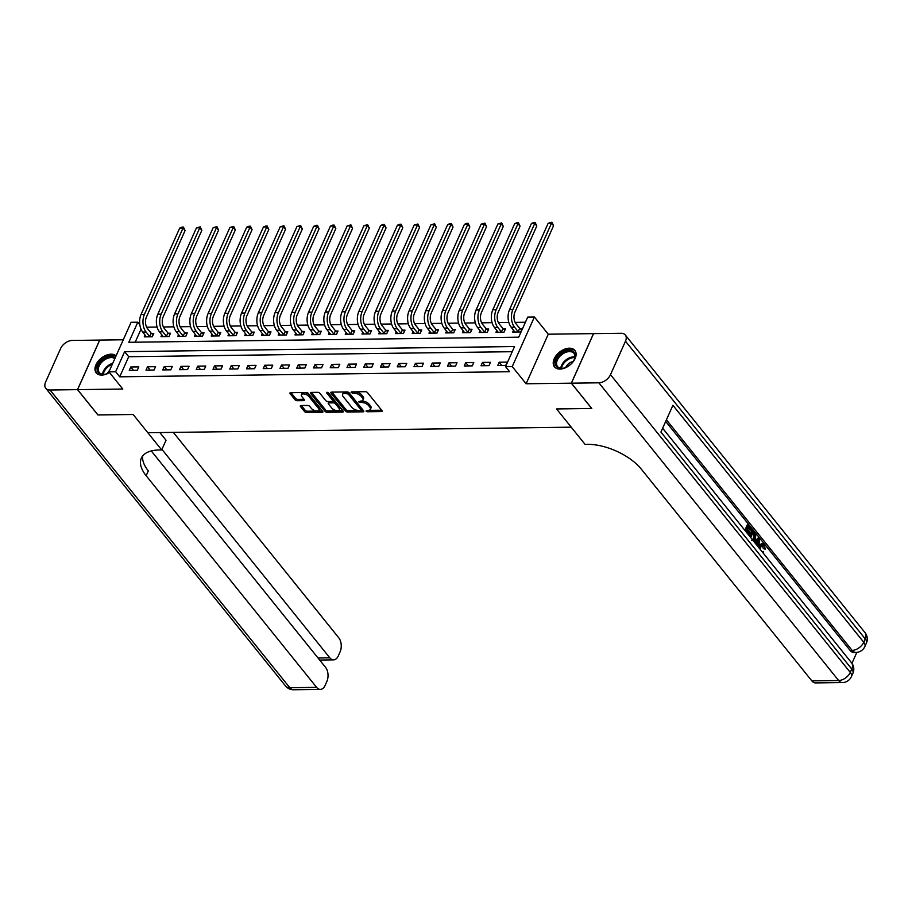 <?xml version="1.0" encoding="UTF-8"?>
<svg xmlns="http://www.w3.org/2000/svg" width="912" height="912" viewBox="0 0 912 912"><rect width="100%" height="100%" fill="white"/><g stroke="black" fill="none" stroke-linecap="round" stroke-linejoin="round"><path stroke-width="1.37" d="M365.974 411.073L367.456 411.757L381.433 411.563A1.653 0.798 -155.9 0 0 382.139 411.244A1.653 0.798 -155.9 0 0 381.946 410.56L367.536 392.662A1.653 0.798 -155.9 0 0 365.427 391.693L351.451 391.875L351.086 392.582L354.38 393.243A5.278 2.565 -155.9 0 1 361.152 396.367L362.349 397.86A5.278 2.565 -155.9 0 1 362.953 400.06A5.278 2.565 -155.9 0 1 360.707 401.098L358.53 401.827L361.825 402.488A5.278 2.565 -155.9 0 1 368.596 405.612L369.793 407.105A5.278 2.565 -155.9 0 1 370.397 409.306A5.278 2.565 -155.9 0 1 368.152 410.332L365.974 411.073M367.582 410.343L381.683 410.229M352.693 391.852L354.973 391.898L354.38 393.243M360.137 401.098L362.429 401.143L361.825 402.488M116.086 355.851A13.099 8.288 -38.8 0 0 111.093 354.187A13.099 8.288 -38.8 0 0 98.12 361.289A13.099 8.288 -38.8 0 0 96.216 372.848A13.099 8.288 -38.8 0 0 101.745 375.083A13.099 8.288 -38.8 0 0 109.531 372.563M559.991 369.075A13.099 8.288 -38.8 0 0 572.964 361.984A13.099 8.288 -38.8 0 0 574.868 350.413A13.099 8.288 -38.8 0 0 569.339 348.19A13.099 8.288 -38.8 0 0 556.366 355.281A13.099 8.288 -38.8 0 0 554.462 366.852A13.099 8.288 -38.8 0 0 559.991 369.075M301.017 405.544A1.653 0.798 -155.9 0 0 300.322 405.863A1.653 0.798 -155.9 0 0 300.504 406.547L304.551 411.574A1.653 0.798 -155.9 0 0 306.66 412.543L322.187 412.349A1.653 0.798 -155.9 0 0 322.894 412.019A1.653 0.798 -155.9 0 0 322.7 411.335L308.29 393.437A1.653 0.798 -155.9 0 0 306.17 392.468L290.654 392.673A1.653 0.798 -155.9 0 0 289.948 392.992A1.653 0.798 -155.9 0 0 290.141 393.676L295.021 399.741A1.653 0.798 -155.9 0 0 297.141 400.721L303.776 400.63A1.653 0.798 -155.9 0 0 304.483 400.311A1.653 0.798 -155.9 0 0 304.3 399.616L301.872 396.617A4.412 2.143 -155.9 0 1 301.37 394.771A4.412 2.143 -155.9 0 1 304.711 394.087A4.412 2.143 -155.9 0 1 308.906 396.526L318.402 408.302A4.412 2.143 -155.9 0 1 318.904 410.149A4.412 2.143 -155.9 0 1 315.563 410.833A4.412 2.143 -155.9 0 1 311.357 408.394L309.784 406.433A1.653 0.798 -155.9 0 0 307.663 405.452L301.017 405.544M115.642 371.743L108.938 371.834L131.1 322.278L137.803 322.198L128.82 342.285L518.723 337.178L527.717 317.091L534.409 317L512.248 366.556L505.544 366.635L514.539 346.549L124.625 351.656L115.642 371.743L119.711 376.816L509.626 371.708L505.544 366.635M97.926 414.903L133.141 414.493L97.972 414.96L77.577 389.641L122.801 389.048L108.938 371.834M159.851 432.562L166.03 440.234L161.686 449.935L133.141 414.493L147.824 432.721L571.231 427.181L556.548 408.952L585.094 444.395L587.499 444.361A41.975 20.417 24.1 0 1 641.387 469.235L811.84 680.876L838.63 680.523L598.865 382.812L571.402 383.177L593.564 333.621L621.038 333.268A10.078 6.373 -38.8 0 1 625.29 334.978L865.055 632.689A10.078 6.373 141.2 0 1 865.249 638.902L625.484 341.191A10.078 6.373 -38.8 0 0 625.29 334.978M591.74 408.439L556.548 408.952L591.785 408.485L571.402 383.177M591.717 408.496L571.334 383.177L593.495 333.621L548.272 334.214L534.409 317M548.272 334.214L526.11 383.77L571.334 383.177M526.11 383.77L512.248 366.556M345.454 411.038A1.653 0.798 -155.9 0 0 347.563 412.007L363.09 411.814A1.653 0.798 -155.9 0 0 363.797 411.483A1.653 0.798 -155.9 0 0 363.603 410.799L349.193 392.901A1.653 0.798 -155.9 0 0 347.073 391.932L331.558 392.137A1.653 0.798 -155.9 0 0 330.851 392.456A1.653 0.798 -155.9 0 0 331.045 393.14L345.454 411.038L346.047 409.693A1.653 0.798 -155.9 0 0 348.167 410.674L363.341 410.468M342.638 412.076L327.112 412.281A1.653 0.798 -155.9 0 1 325.003 411.301L310.593 393.414A1.653 0.798 -155.9 0 1 310.399 392.719A1.653 0.798 -155.9 0 1 311.106 392.399L317.752 392.308A1.653 0.798 -155.9 0 1 319.861 393.289L325.709 400.55A1.653 0.798 -155.9 0 0 327.818 401.519L332.23 401.462A1.653 0.798 -155.9 0 0 332.937 401.143A1.653 0.798 -155.9 0 0 332.743 400.459L326.656 392.901L328.502 392.878L343.151 411.061A1.653 0.798 -155.9 0 1 343.345 411.757A1.653 0.798 -155.9 0 1 342.638 412.076L343.106 411.016M123.28 339.777L99.75 340.085L77.577 389.641M512.236 351.701L128.706 356.717L119.711 376.816M507.266 362.087L499.229 362.189L497.735 365.541L505.772 365.427L507.266 362.087M490.519 362.303L482.482 362.406L480.989 365.758L489.026 365.655L490.519 362.303M473.773 362.52L465.736 362.623L464.231 365.974L472.279 365.872L473.773 362.52M457.026 362.737L448.989 362.851L447.484 366.191L455.521 366.088L457.026 362.737M440.279 362.965L432.231 363.067L430.738 366.407L438.775 366.305L440.279 362.965M423.521 363.181L415.484 363.284L413.991 366.635L422.028 366.521L423.521 363.181M406.775 363.398L398.738 363.5L397.244 366.852L405.281 366.749L406.775 363.398M390.028 363.614L381.991 363.728L380.486 367.069L388.535 366.966L390.028 363.614M373.282 363.842L365.245 363.945L363.74 367.285L371.777 367.183L373.282 363.842M356.535 364.059L348.487 364.162L346.993 367.513L355.03 367.399L356.535 364.059M339.777 364.276L331.74 364.378L330.247 367.73L338.284 367.627L339.777 364.276M323.03 364.492L314.993 364.595L313.5 367.946L321.537 367.844L323.03 364.492M306.284 364.709L298.247 364.823L296.742 368.163L304.79 368.06L306.284 364.709M289.537 364.937L281.5 365.039L279.995 368.391L288.032 368.277L289.537 364.937M272.791 365.153L264.742 365.256L263.249 368.608L271.286 368.505L272.791 365.153M256.033 365.37L247.996 365.473L246.502 368.824L254.539 368.722L256.033 365.37M239.286 365.587L231.249 365.701L229.756 369.041L237.793 368.938L239.286 365.587M222.539 365.815L214.502 365.917L213.009 369.269L221.046 369.155L222.539 365.815M205.793 366.031L197.756 366.134L196.251 369.485L204.299 369.383L205.793 366.031M189.046 366.248L181.009 366.35L179.504 369.702L187.541 369.599L189.046 366.248M172.3 366.464L164.251 366.578L162.758 369.919L170.795 369.816L172.3 366.464M155.542 366.692L147.505 366.795L146.011 370.147L154.048 370.033L155.542 366.692M138.795 366.909L130.758 367.012L129.265 370.363L137.302 370.261L138.795 366.909M525.415 322.232L515.12 322.369M508.828 322.449L498.362 322.586M492.081 322.677L481.616 322.814M475.334 322.894L464.869 323.03M458.588 323.11L448.123 323.247M441.83 323.327L431.376 323.464M425.083 323.555L414.629 323.692M408.337 323.771L397.871 323.908M391.59 323.988L381.125 324.125M374.843 324.205L364.378 324.341M358.085 324.421L347.632 324.558M341.339 324.649L330.885 324.786M324.592 324.866L314.127 325.003M307.846 325.082L297.38 325.219M291.099 325.299L280.634 325.436M274.341 325.527L263.887 325.664M257.594 325.744L247.141 325.88M240.848 325.96L230.383 326.097M224.101 326.177L213.636 326.314M207.355 326.405L196.889 326.542M190.608 326.621L180.143 326.758M173.85 326.838L163.396 326.975M157.103 327.055L146.65 327.191M141.029 329.175L135.193 342.205M513.559 330.167L512.704 332.059L520.752 331.945L522.245 328.605L520.057 328.628M496.812 330.383L495.957 332.276L504.005 332.173L505.499 328.822L503.31 328.844M480.054 330.6L479.21 332.492L487.247 332.39L488.752 329.038L486.563 329.072M463.307 330.817L462.464 332.709L470.501 332.606L472.006 329.255L469.817 329.289M446.561 331.045L445.717 332.937L453.754 332.823L455.248 329.483L453.07 329.506M429.814 331.261L428.971 333.154L437.008 333.051L438.501 329.699L436.312 329.722M413.068 331.478L412.213 333.37L420.261 333.268L421.754 329.916L419.566 329.95M396.31 331.694L395.466 333.587L403.503 333.484L405.008 330.133L402.819 330.167M379.563 331.922L378.719 333.803L386.756 333.701L388.261 330.361L386.072 330.383M362.816 332.139L361.973 334.031L370.01 333.917L371.503 330.577L369.326 330.6M346.07 332.356L345.226 334.248L353.263 334.145L354.757 330.794L352.568 330.828M329.323 332.572L328.468 334.465L336.517 334.362L338.01 331.01L335.821 331.045M312.565 332.8L311.722 334.681L319.759 334.579L321.263 331.238L319.075 331.261M295.819 333.017L294.975 334.909L303.012 334.795L304.517 331.455L302.328 331.478M279.072 333.233L278.228 335.126L286.265 335.023L287.759 331.672L285.581 331.706M262.325 333.45L261.482 335.342L269.519 335.24L271.012 331.888L268.835 331.922M245.579 333.667L244.724 335.559L252.772 335.456L254.266 332.105L252.077 332.139M228.832 333.895L227.977 335.787L236.014 335.673L237.519 332.333L235.33 332.356M212.074 334.111L211.231 336.004L219.268 335.901L220.772 332.549L218.584 332.572M195.328 334.328L194.484 336.22L202.521 336.118L204.014 332.766L201.837 332.8M178.581 334.544L177.737 336.437L185.774 336.334L187.268 332.983L185.09 333.017M161.834 334.772L160.991 336.665L169.028 336.551L170.521 333.211L168.332 333.233M145.088 334.989L144.233 336.881L152.281 336.779L153.775 333.427L151.586 333.45M139.81 324.683L137.803 322.198M128.706 356.717L124.625 351.656M499.229 362.189L501.885 365.484M482.482 362.406L485.138 365.701M465.736 362.623L468.38 365.917M448.989 362.851L451.634 366.134M432.231 363.067L434.887 366.362M415.484 363.284L418.141 366.578M398.738 363.5L401.394 366.795M381.991 363.728L384.636 367.012M365.245 363.945L367.889 367.24M348.487 364.162L351.143 367.456M331.74 364.378L334.396 367.673M314.993 364.595L317.65 367.889M298.247 364.823L300.903 368.117M281.5 365.039L284.145 368.334M264.742 365.256L267.398 368.551M247.996 365.473L250.652 368.767M231.249 365.701L233.905 368.995M214.502 365.917L217.159 369.212M197.756 366.134L200.401 369.428M181.009 366.35L183.654 369.645M164.251 366.578L166.907 369.873M147.505 366.795L150.161 370.09M130.758 367.012L133.414 370.306M370.397 409.306L371.002 407.972A5.278 2.565 -155.9 0 0 370.397 405.76L369.793 407.105M362.429 401.143A5.278 2.565 -155.9 0 1 369.189 404.267L370.397 405.76M362.953 400.06L363.557 398.726A5.278 2.565 -155.9 0 0 362.953 396.515L362.349 397.86M354.973 391.898A5.278 2.565 -155.9 0 1 361.745 395.021L362.953 396.515M331.9 392.126L346.047 409.693M360.525 410.434L360.878 409.727L348.236 394.018L344.85 393.368A5.278 2.565 -155.9 0 0 342.593 394.394A5.278 2.565 -155.9 0 0 343.197 396.606L351.838 407.333A5.278 2.565 -155.9 0 0 358.61 410.457L360.525 410.434M361.015 410.206L361.483 408.394L360.878 409.727M342.593 394.394L343.186 393.049A5.278 2.565 -155.9 0 1 345.443 392.023L348.829 392.684L361.483 408.394M342.889 410.742L327.716 410.936L327.112 412.281M311.448 392.399L325.595 409.967A1.653 0.798 -155.9 0 0 327.716 410.936M332.937 401.143L333.53 399.809A1.653 0.798 -155.9 0 0 333.347 399.114L327.989 392.468M331.774 408.074A4.412 2.143 -155.9 0 0 335.969 410.514A4.412 2.143 -155.9 0 0 339.31 409.83A4.412 2.143 -155.9 0 0 338.808 407.983L335.468 403.834A1.653 0.798 -155.9 0 0 333.347 402.853L328.947 402.91A1.653 0.798 -155.9 0 0 328.24 403.241A1.653 0.798 -155.9 0 0 328.434 403.925L331.774 408.074M339.31 409.83L339.914 408.485A4.412 2.143 -155.9 0 0 339.412 406.638L338.808 407.983M328.24 403.241L328.844 401.896A1.653 0.798 -155.9 0 1 329.54 401.576L333.952 401.519A1.653 0.798 -155.9 0 1 336.061 402.488L339.412 406.638M318.904 410.149L319.496 408.804A4.412 2.143 -155.9 0 0 318.995 406.957L318.402 408.302M301.37 394.771L301.963 393.425A4.412 2.143 -155.9 0 1 305.315 392.741A4.412 2.143 -155.9 0 1 309.51 395.181L318.995 406.957M290.996 392.662L295.625 398.407A1.653 0.798 -155.9 0 0 297.734 399.376L304.038 399.296M301.37 405.532L305.144 410.229A1.653 0.798 -155.9 0 0 307.264 411.209L322.438 411.004M519.658 328.331L516.032 323.817A8.39 5.062 -90.8 0 1 514.949 312.064L553.561 225.743L551.521 223.212L512.909 309.533A12.597 7.592 89.2 0 0 514.528 327.169L518.164 331.683L519.658 328.331L521.687 329.836M548.169 223.258L551.897 222.243L551.521 223.212L548.169 223.258L509.557 309.578A12.597 7.592 89.2 0 0 511.176 327.214L514.892 332.025M551.897 222.243L553.561 225.743M502.911 328.548L499.274 324.045A8.39 5.062 -90.8 0 1 498.191 312.28L536.803 225.971L534.763 223.44L496.162 309.749A12.597 7.592 89.2 0 0 497.781 327.385L501.418 331.9L502.911 328.548L504.94 330.053M531.422 223.474L533.816 222.482L535.15 222.471L534.763 223.44L531.422 223.474L492.811 309.795A12.597 7.592 89.2 0 0 494.429 327.431L498.146 332.242M535.15 222.471L536.803 225.971M486.164 328.776L482.528 324.262A8.39 5.062 -90.8 0 1 481.445 312.497L520.057 226.187L518.016 223.657L479.404 309.966A12.597 7.592 89.2 0 0 481.034 327.613L484.671 332.116L486.164 328.776L488.194 330.281M514.664 223.702L517.07 222.699L518.404 222.688L518.016 223.657L514.664 223.702L476.064 310.012A12.597 7.592 89.2 0 0 477.683 327.647L481.399 332.47M518.404 222.688L520.057 226.187M469.418 328.993L465.781 324.478A8.39 5.062 -90.8 0 1 464.698 312.725L503.31 226.404L501.269 223.873L462.658 310.194A12.597 7.592 89.2 0 0 464.288 327.83L467.913 332.344L469.418 328.993L471.447 330.497M497.918 223.919L501.657 222.904L501.269 223.873L497.918 223.919L459.306 310.228A12.597 7.592 89.2 0 0 460.936 327.875L464.653 332.686M501.657 222.904L503.31 226.404M452.671 329.209L449.035 324.695A8.39 5.062 -90.8 0 1 447.952 312.941L486.563 226.621L484.523 224.09L445.911 310.411A12.597 7.592 89.2 0 0 447.53 328.046L451.166 332.561L452.671 329.209L454.7 330.714M481.171 224.135L484.91 223.121L484.523 224.09L481.171 224.135L442.559 310.456A12.597 7.592 89.2 0 0 444.19 328.092L447.895 332.903M484.91 223.121L486.563 226.621M573.34 351.553A11.332 7.171 141.2 0 1 574.081 359.909A11.332 7.171 141.2 0 1 563.901 368.106A11.332 7.171 141.2 0 1 557.289 367.331A11.332 7.171 141.2 0 1 559.501 355.03A11.332 7.171 141.2 0 1 573.34 351.553M573.956 360.149A10.499 6.635 -38.8 0 0 573.899 353.366A10.499 6.635 -38.8 0 0 573.158 352.648A10.499 6.635 -38.8 0 0 560.937 355.304A10.499 6.635 -38.8 0 0 557.551 366.533A10.499 6.635 -38.8 0 0 558.292 367.251A10.499 6.635 -38.8 0 0 564.163 368.026M575.392 351.2A13.007 8.231 -38.8 0 0 574.526 350.39A13.007 8.231 -38.8 0 0 559.432 353.628A13.007 8.231 -38.8 0 0 555.123 367.525M573.112 361.517A7.467 4.731 -38.8 0 0 565.679 367.502M109.463 372.484A11.332 7.171 141.2 0 1 108.083 373.213A11.332 7.171 141.2 0 1 105.655 374.102A11.332 7.171 141.2 0 1 97.162 369.075A11.332 7.171 141.2 0 1 106.054 357.675A11.332 7.171 141.2 0 1 115.265 357.686M114.855 358.61A10.499 6.635 -38.8 0 0 106.533 358.758A10.499 6.635 -38.8 0 0 99.305 372.529A10.499 6.635 -38.8 0 0 105.917 374.034M109.543 370.489A7.467 4.731 -38.8 0 0 107.434 373.498M115.949 356.159A13.007 8.231 -38.8 0 0 105.895 356.524A13.007 8.231 -38.8 0 0 96.877 373.532M762.044 551.669L763.276 551.441L763.276 553.185M758.636 547.428L759.183 545.775L761.52 543.506L762.592 543.495L764.324 544.498L765.168 549.172L763.298 548.568L762.227 544.874M754.201 541.922L757.963 538.091L759.035 538.08L759.81 539.049L758.51 547.28M744.83 530.294L747.281 524.833L748.353 524.822L751.807 529.097L751.385 530.032L750.314 530.043L748.239 527.467M751.385 530.032L748.627 526.6L747.521 529.074L750.097 532.266L748.604 533.212L746.723 530.864M851.945 663.32L856.835 652.365M598.865 382.812A10.078 6.373 -38.8 0 0 610.504 374.672L850.269 672.383L851.762 669.043L660.926 432.083L672.908 405.293L863.744 642.253A10.078 6.373 141.2 0 1 852.116 650.393A10.078 6.076 89.2 0 0 855.844 652.433L853.826 652.456A10.078 6.076 -90.8 0 1 850.098 650.416L852.116 650.393L666.421 419.816M665.692 421.435L850.098 650.416M749.356 535.903L751.796 530.442L752.867 530.419L755.809 535.15L755.102 539.38L753.757 541.363M610.504 374.672L625.484 341.191M842.357 682.564A10.078 10.078 0 0 0 851.42 676.601A10.078 4.902 24.1 0 0 850.269 672.383A10.078 6.373 141.2 0 1 838.63 680.523A10.078 6.076 89.2 0 0 842.357 682.564L815.556 682.917A10.078 6.076 -90.8 0 1 811.84 680.876M749.675 533.189L747.11 529.997L746.21 532.004M745.526 531.149L748.353 524.822M750.04 536.758L752.867 530.419M752.799 540.508L754.418 538.513L754.874 534.614L754.133 533.44L753.141 532.209L750.724 537.613M751.727 540.52L753.346 538.525L753.802 534.626L752.753 533.075M754.418 538.513L753.346 538.525M754.874 534.614L753.802 534.626M754.133 533.44L753.061 533.452M757.804 546.402L757.975 545.422L755.888 542.834L755.375 543.381M754.68 542.515L759.035 538.08M758.009 540.565L756.515 542.161L758.18 544.236L759.012 539.494L758.009 540.565M757.975 545.422L757.028 545.433M757.302 543.142L757.701 540.896M762.489 552.216L763.276 551.441M765.168 549.172L763.88 545.376L762.774 544.715L760.95 546.607L760.266 549.446M763.88 545.376L762.808 545.399M764.37 548.557L763.298 548.568M759.514 548.522L760.255 545.752L759.183 545.775M760.255 545.752L762.592 543.495M161.686 449.935L159.269 449.969A41.975 20.417 -155.9 0 0 141.337 458.143A41.975 20.417 -155.9 0 0 146.159 475.722L316.612 687.363A10.078 6.076 89.2 0 0 320.329 689.404A10.078 6.076 89.2 0 0 325.094 685.402L326.861 681.458A10.078 6.076 89.2 0 0 325.561 667.345L151.289 450.95M77.509 389.641L99.682 340.085L72.208 340.45A10.078 6.373 -38.8 0 0 60.58 348.589L45.6 382.071A10.078 6.373 -38.8 0 0 45.794 388.284A10.078 6.373 -38.8 0 0 50.046 390.005L77.509 389.641L97.903 414.96M161.937 449.377L329.813 657.837A10.078 6.076 89.2 0 0 333.541 659.866A10.078 6.076 89.2 0 0 338.306 655.876L340.073 651.92A10.078 6.076 89.2 0 0 338.774 637.807L173.337 432.391M142.739 455.875A41.975 20.417 -155.9 0 0 148.314 470.9L146.159 475.722M435.913 329.426L432.288 324.923A8.39 5.062 -90.8 0 1 431.205 313.158L469.817 226.849L467.776 224.318L429.164 310.627A12.597 7.592 89.2 0 0 430.783 328.263L434.42 332.777L435.913 329.426L437.954 330.931M464.425 224.352L466.819 223.36L468.164 223.349L467.776 224.318L464.425 224.352L425.813 310.673A12.597 7.592 89.2 0 0 427.432 328.309L431.148 333.119M468.164 223.349L469.817 226.849M419.167 329.654L415.53 325.139A8.39 5.062 -90.8 0 1 414.458 313.375L453.059 227.065L451.03 224.534L412.418 310.844A12.597 7.592 89.2 0 0 414.037 328.491L417.673 332.994L419.167 329.654L421.196 331.159M447.678 224.58L450.072 223.577L451.406 223.565L451.03 224.534L447.678 224.58L409.066 310.889A12.597 7.592 89.2 0 0 410.685 328.525L414.401 333.347M451.406 223.565L453.059 227.065M402.42 329.87L398.783 325.356A8.39 5.062 -90.8 0 1 397.7 313.603L436.312 227.282L434.272 224.751L395.66 311.06A12.597 7.592 89.2 0 0 397.29 328.708L400.927 333.222L402.42 329.87L404.449 331.375M430.931 224.797L434.659 223.782L434.272 224.751L430.931 224.797L392.32 311.106A12.597 7.592 89.2 0 0 393.938 328.753L397.655 333.564M434.659 223.782L436.312 227.282M385.673 330.087L382.037 325.573A8.39 5.062 -90.8 0 1 380.954 313.819L419.566 227.498L417.525 224.968L378.913 311.288A12.597 7.592 89.2 0 0 380.543 328.924L384.169 333.439L385.673 330.087L387.703 331.592M414.173 225.013L417.913 223.999L417.525 224.968L414.173 225.013L375.562 311.334A12.597 7.592 89.2 0 0 377.192 328.97L380.908 333.781M417.913 223.999L419.566 227.498M368.927 330.304L365.29 325.801A8.39 5.062 -90.8 0 1 364.207 314.036L402.819 227.726L400.778 225.196L362.167 311.505A12.597 7.592 89.2 0 0 363.797 329.141L367.422 333.655L368.927 330.304L370.956 331.808M397.427 225.23L399.821 224.238L401.166 224.227L400.778 225.196L397.427 225.23L358.815 311.551A12.597 7.592 89.2 0 0 360.445 329.186L364.162 333.997M401.166 224.227L402.819 227.726M352.169 330.532L348.544 326.017A8.39 5.062 -90.8 0 1 347.461 314.252L386.072 227.943L384.032 225.412L345.42 311.722A12.597 7.592 89.2 0 0 347.039 329.369L350.675 333.872L352.169 330.532L354.209 332.036M380.68 225.458L383.074 224.455L384.419 224.443L384.032 225.412L380.68 225.458L342.068 311.767A12.597 7.592 89.2 0 0 343.687 329.403L347.404 334.214M384.419 224.443L386.072 227.943M335.422 330.748L331.797 326.234A8.39 5.062 -90.8 0 1 330.714 314.48L369.314 228.16L367.285 225.629L328.673 311.938A12.597 7.592 89.2 0 0 330.292 329.585L333.929 334.1L335.422 330.748L337.451 332.253M363.934 225.674L367.661 224.66L367.285 225.629L363.934 225.674L325.322 311.984A12.597 7.592 89.2 0 0 326.941 329.631L330.657 334.442M367.661 224.66L369.314 228.16M318.676 330.965L315.039 326.45A8.39 5.062 -90.8 0 1 313.956 314.697L352.568 228.376L350.527 225.845L311.927 312.166A12.597 7.592 89.2 0 0 313.546 329.802L317.182 334.316L318.676 330.965L320.705 332.47M347.187 225.891L350.915 224.876L350.527 225.845L347.187 225.891L308.575 312.212A12.597 7.592 89.2 0 0 310.194 329.848L313.91 334.658M350.915 224.876L352.568 228.376M301.929 331.181L298.292 326.678A8.39 5.062 -90.8 0 1 297.209 314.914L335.821 228.604L333.781 226.062L295.169 312.383A12.597 7.592 89.2 0 0 296.799 330.019L300.436 334.533L301.929 331.181L303.958 332.686M330.429 226.108L332.834 225.116L334.168 225.104L333.781 226.062L330.429 226.108L291.829 312.428A12.597 7.592 89.2 0 0 293.447 330.064L297.164 334.875M334.168 225.104L335.821 228.604M285.182 331.409L281.546 326.895A8.39 5.062 -90.8 0 1 280.463 315.13L319.075 228.821L317.034 226.29L278.422 312.599A12.597 7.592 89.2 0 0 280.052 330.235L283.678 334.75L285.182 331.409L287.212 332.914M313.682 226.336L316.076 225.332L317.422 225.321L317.034 226.29L313.682 226.336L275.071 312.645A12.597 7.592 89.2 0 0 276.701 330.281L280.417 335.092M317.422 225.321L319.075 228.821M268.436 331.626L264.799 327.112A8.39 5.062 -90.8 0 1 263.716 315.347L302.328 229.037L300.287 226.507L261.676 312.816A12.597 7.592 89.2 0 0 263.294 330.463L266.931 334.978L268.436 331.626L270.465 333.131M296.936 226.552L300.675 225.538L300.287 226.507L296.936 226.552L258.324 312.862A12.597 7.592 89.2 0 0 259.954 330.509L263.659 335.32M300.675 225.538L302.328 229.037M251.678 331.843L248.053 327.328A8.39 5.062 -90.8 0 1 246.97 315.575L285.581 229.254L283.541 226.723L244.929 313.044A12.597 7.592 89.2 0 0 246.548 330.68L250.184 335.194L251.678 331.843L253.707 333.347M280.189 226.769L283.917 225.754L283.541 226.723L280.189 226.769L241.577 313.09A12.597 7.592 89.2 0 0 243.196 330.725L246.913 335.536M283.917 225.754L285.581 229.254M234.931 332.059L231.295 327.545A8.39 5.062 -90.8 0 1 230.212 315.791L268.823 229.482L266.783 226.94L228.182 313.261A12.597 7.592 89.2 0 0 229.801 330.896L233.438 335.411L234.931 332.059L236.96 333.564M263.443 226.985L265.837 225.994L267.17 225.982L266.783 226.94L263.443 226.985L224.831 313.306A12.597 7.592 89.2 0 0 226.45 330.942L230.166 335.753M267.17 225.982L268.823 229.482M218.185 332.287L214.548 327.773A8.39 5.062 -90.8 0 1 213.465 316.008L252.077 229.699L250.036 227.168L211.424 313.477A12.597 7.592 89.2 0 0 213.055 331.113L216.691 335.627L218.185 332.287L220.214 333.792M246.685 227.213L249.09 226.21L250.424 226.199L250.036 227.168L246.685 227.213L208.084 313.523A12.597 7.592 89.2 0 0 209.703 331.159L213.419 335.969M250.424 226.199L252.077 229.699M201.438 332.504L197.801 327.989A8.39 5.062 -90.8 0 1 196.718 316.225L235.33 229.915L233.29 227.384L194.678 313.694A12.597 7.592 89.2 0 0 196.308 331.341L199.933 335.844L201.438 332.504L203.467 334.009M229.938 227.43L233.677 226.415L233.29 227.384L229.938 227.43L191.326 313.739A12.597 7.592 89.2 0 0 192.956 331.387L196.673 336.197M233.677 226.415L235.33 229.915M184.691 332.72L181.055 328.206A8.39 5.062 -90.8 0 1 179.972 316.453L218.584 230.132L216.543 227.601L177.931 313.922A12.597 7.592 89.2 0 0 179.55 331.558L183.187 336.072L184.691 332.72L186.721 334.225M213.191 227.647L216.931 226.632L216.543 227.601L213.191 227.647L174.58 313.956A12.597 7.592 89.2 0 0 176.21 331.603L179.915 336.414M216.931 226.632L218.584 230.132M167.933 332.937L164.308 328.423A8.39 5.062 -90.8 0 1 163.225 316.669L201.837 230.348L199.796 227.818L161.185 314.138A12.597 7.592 89.2 0 0 162.803 331.774L166.44 336.289L167.933 332.937L169.974 334.442M196.445 227.863L200.184 226.849L199.796 227.818L196.445 227.863L157.833 314.184A12.597 7.592 89.2 0 0 159.452 331.82L163.168 336.631M200.184 226.849L201.837 230.348M151.187 333.165L147.55 328.651A8.39 5.062 -90.8 0 1 146.479 316.886L185.079 230.576L183.05 228.046L144.438 314.355A12.597 7.592 89.2 0 0 146.057 331.991L149.693 336.505L151.187 333.165L153.216 334.67M179.698 228.091L182.092 227.088L183.426 227.077L183.05 228.046L179.698 228.091L141.086 314.401A12.597 7.592 89.2 0 0 142.705 332.036L146.422 336.847M183.426 227.077L185.079 230.576M368.06 410.411L367.456 411.757M353.172 391.921L352.568 393.266M360.616 401.166L360.012 402.511M369.189 404.267L368.596 405.612M361.745 395.021L361.152 396.367M381.911 410.503L381.433 411.563M331.489 392.137L331.045 393.14M363.557 410.742L363.09 411.814M348.167 410.674L347.563 412.007M348.829 392.684L348.236 394.018M347.347 392L346.754 393.334M345.443 392.023L344.85 393.368M325.595 409.967L325.003 411.301M311.049 392.399L310.593 393.414M333.347 399.114L332.743 400.459M326.975 392.194L326.656 392.901M336.061 402.488L335.468 403.834M333.952 401.519L333.347 402.853M329.54 401.576L328.947 402.91M309.51 395.181L308.906 396.526M304.255 399.57L303.776 400.63M297.734 399.376L297.141 400.721M295.625 398.407L295.021 399.741M290.597 392.673L290.141 393.676M322.654 411.278L322.187 412.349M307.264 411.209L306.66 412.543M305.144 410.229L304.551 411.574M300.96 405.544L300.504 406.547M514.528 327.169L511.176 327.214M512.909 309.533L509.557 309.578M497.781 327.385L494.429 327.431M496.162 309.749L492.811 309.795M481.034 327.613L477.683 327.647M479.404 309.966L476.064 310.012M464.288 327.83L460.936 327.875M462.658 310.194L459.306 310.228M447.53 328.046L444.19 328.092M445.911 310.411L442.559 310.456M560.812 368.243A10.499 6.635 141.2 0 1 574.879 356.923M574.788 357.664A10.146 6.418 -38.8 0 0 561.553 368.311M102.566 374.251A10.499 6.635 141.2 0 1 110.785 364.036A10.499 6.635 141.2 0 1 112.769 363.284M112.301 364.31A10.146 6.418 -38.8 0 0 111.218 364.766A10.146 6.418 -38.8 0 0 103.307 374.319M855.844 652.433A10.078 10.078 0 0 0 864.907 646.471A10.078 4.902 24.1 0 0 863.744 642.253L865.249 638.902A10.078 4.902 -155.9 0 1 866.4 643.12A10.078 10.078 0 0 0 865.055 632.689M851.569 662.819A10.078 6.373 141.2 0 1 851.762 669.043A10.078 4.902 -155.9 0 1 852.925 673.261A10.078 10.078 0 0 0 851.569 662.819L662.648 428.241M758.659 541.534L757.587 541.546M50.046 390.005L289.811 687.716L316.612 687.363M318.026 657.985L329.813 657.837M289.811 687.716A10.078 6.373 141.2 0 1 285.559 685.995A10.078 10.078 0 0 0 293.539 689.757A10.078 6.076 -90.8 0 1 289.811 687.716M430.783 328.263L427.432 328.309M429.164 310.627L425.813 310.673M414.037 328.491L410.685 328.525M412.418 310.844L409.066 310.889M397.29 328.708L393.938 328.753M395.66 311.06L392.32 311.106M380.543 328.924L377.192 328.97M378.913 311.288L375.562 311.334M363.797 329.141L360.445 329.186M362.167 311.505L358.815 311.551M347.039 329.369L343.687 329.403M345.42 311.722L342.068 311.767M330.292 329.585L326.941 329.631M328.673 311.938L325.322 311.984M313.546 329.802L310.194 329.848M311.927 312.166L308.575 312.212M296.799 330.019L293.447 330.064M295.169 312.383L291.829 312.428M280.052 330.235L276.701 330.281M278.422 312.599L275.071 312.645M263.294 330.463L259.954 330.509M261.676 312.816L258.324 312.862M246.548 330.68L243.196 330.725M244.929 313.044L241.577 313.09M229.801 330.896L226.45 330.942M228.182 313.261L224.831 313.306M213.055 331.113L209.703 331.159M211.424 313.477L208.084 313.523M196.308 331.341L192.956 331.387M194.678 313.694L191.326 313.739M179.55 331.558L176.21 331.603M177.931 313.922L174.58 313.956M162.803 331.774L159.452 331.82M161.185 314.138L157.833 314.184M146.057 331.991L142.705 332.036M144.438 314.355L141.086 314.401M864.907 646.471L866.4 643.12M851.42 676.601L852.925 673.261M319.69 660.049L333.541 659.866M45.794 388.284L285.559 685.995M293.539 689.757L320.329 689.404"/></g></svg>
